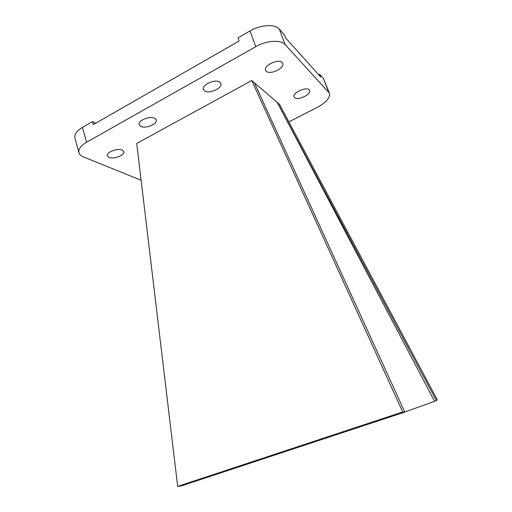 <?xml version="1.0" encoding="UTF-8"?>
<svg xmlns="http://www.w3.org/2000/svg" width="512" height="512" viewBox="0 0 512 512"><rect width="100%" height="100%" fill="white"/><g stroke="black" fill="none" stroke-linecap="round" stroke-linejoin="round"><path stroke-width="0.77" d="M309.197 89.888C306.317 86.362 292.077 92.992 294.061 96.896L294.528 97.581C297.574 100.96 311.507 94.451 309.6 90.509L309.197 89.888M122.246 150.112C117.76 147.738 105.926 152.288 107.392 155.814L109.011 157.363C113.645 159.622 125.178 155.136 123.757 151.61L122.246 150.112M282.195 62.515C278.694 58.285 263.302 65.555 265.619 70.298L266.259 71.245C269.958 75.283 284.973 68.147 282.746 63.366L282.195 62.515M219.923 82.208C215.789 78.438 201.357 84.826 203.475 89.459L204.499 90.79C208.819 94.381 222.886 88.102 220.845 83.45L219.923 82.208M154.912 118.355C150.394 115.373 137.414 120.634 139.162 124.723L140.621 126.304C145.299 129.152 157.939 123.962 156.25 119.866L154.912 118.355M288.87 121.914L317.574 107.2C326.342 102.381 330.291 97.696 329.427 93.152L323.475 78.579L319.667 74.317L320.71 77.011L285.651 37.99L284.506 34.97L279.379 29.235C275.021 23.866 260.742 24.589 250.016 30.95L237.99 37.875L239.104 40.992L93.286 124.614L92.442 121.651L82.464 127.392C76.678 130.912 74.17 134.477 74.938 138.099L78.938 152.685C79.475 154.502 80.998 155.923 83.494 156.947L141.12 180.237M329.427 93.152L285.197 44.666C280.909 39.514 266.586 40.384 255.75 46.688L86.598 142.227C80.762 145.702 78.208 149.19 78.938 152.685M95.693 123.232L92.442 121.651M319.667 74.317L318.733 74.816M251.757 80.525L402.739 411.962L177.67 486.4L136.73 143.437L251.757 80.525L277.261 102.445L436.435 400.698L437.235 399.718L279.501 104.378L277.261 102.445L434.586 401.306L404.787 412.026M402.56 412.826L395.104 415.29M183.136 485.306L189.024 483.36M402.739 411.962L404.813 412.083L181.37 485.888L177.67 486.4M254.406 82.803L404.813 412.083M436.435 400.698L434.586 401.306M255.75 46.688L250.016 30.95M285.197 44.666L279.379 29.235M86.598 142.227L82.464 127.392M328.659 91.93L323.475 78.579"/></g></svg>
